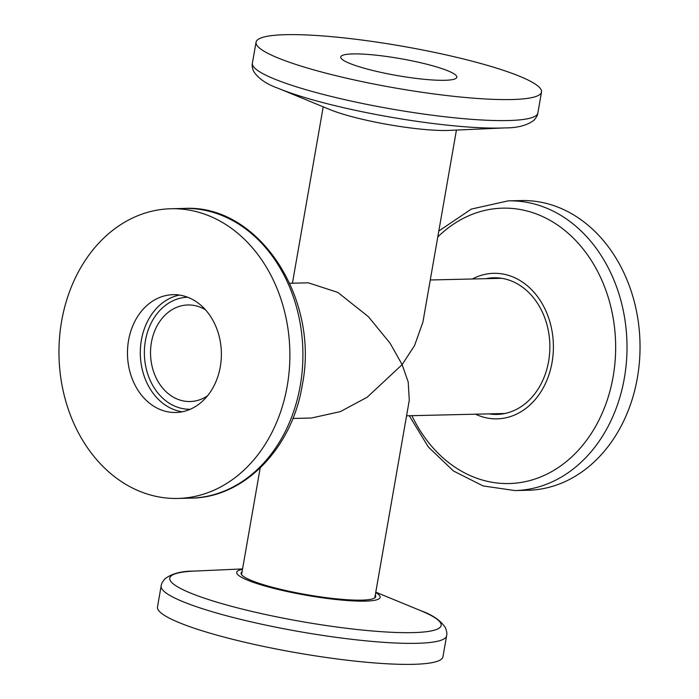 <?xml version="1.0" encoding="UTF-8"?>
<svg xmlns="http://www.w3.org/2000/svg" width="699" height="699" viewBox="0 0 699 699"><rect width="100%" height="100%" fill="white"/><g stroke="black" fill="none" stroke-linecap="round" stroke-linejoin="round"><path stroke-width="1.05" d="M61.626 321.156A144.894 115.44 -91.3 0 0 177.808 498.439A144.894 115.44 -91.3 0 0 287.219 386.023A144.894 115.44 -91.3 0 0 171.045 208.739A144.894 115.44 -91.3 0 0 61.626 321.156M220.299 366.774A58.926 46.947 -91.3 0 0 173.046 294.681A58.926 46.947 -91.3 0 0 128.555 340.396A58.926 46.947 -91.3 0 0 175.798 412.497A58.926 46.947 -91.3 0 0 220.299 366.774M375.713 592.569A72.792 10.642 -170.1 0 1 350.828 600.782A72.792 10.642 -170.1 0 1 264.449 585.858A72.792 10.642 -170.1 0 1 242.501 569.327M212.679 633.941A144.894 21.188 -170.1 0 1 157.485 606.985L161.146 585.972A144.894 21.188 -170.1 0 0 216.34 612.927A144.894 21.188 -170.1 0 0 365.035 640.747A144.894 21.188 -170.1 0 0 446.617 635.793L442.948 656.807A144.894 21.188 -170.1 0 1 361.374 661.761A144.894 21.188 -170.1 0 1 212.679 633.941M375.284 595.024A68.336 9.996 -170.1 0 1 375.747 596.579A68.336 9.996 -170.1 0 1 337.276 598.921A68.336 9.996 -170.1 0 1 267.14 585.797A68.336 9.996 -170.1 0 1 241.103 573.084A68.336 9.996 -170.1 0 1 242.072 571.773M505.246 413.432A67.62 53.875 88.7 0 1 502.808 413.555L406.565 415.8M374.786 597.89L409.291 400.186L408.199 382.003L402.135 364.633L367.176 397.233L340.361 411.606L311.439 418.019L292.872 418.456M456.43 130.075L422.921 322.064L414.559 345.559L402.135 364.633L390.068 343.2L368.347 316.647L337.792 292.383L308.285 282.824L289.718 283.261M504.792 127.908A137.729 20.14 9.9 0 1 310.321 99.153A137.729 20.14 9.9 0 1 278.455 88.406L329.753 109.516A72.792 10.642 9.9 0 0 346.59 115.195A72.792 10.642 9.9 0 0 449.37 130.39L504.792 127.908C517.365 127.987 527.072 125.444 533.896 120.289C536.351 117.598 537.671 115.178 537.854 113.028L541.515 92.015A144.894 21.188 9.9 0 0 486.321 65.059A144.894 21.188 9.9 0 0 337.626 37.239A144.894 21.188 9.9 0 0 256.052 42.193A144.894 21.188 9.9 0 0 311.247 69.149A144.894 21.188 9.9 0 0 459.942 96.969A144.894 21.188 9.9 0 0 541.515 92.015M434.385 66.274A58.926 8.615 9.9 0 0 373.913 54.959A58.926 8.615 9.9 0 0 340.745 56.969A58.926 8.615 9.9 0 0 363.192 67.934A58.926 8.615 9.9 0 0 423.655 79.249A58.926 8.615 9.9 0 0 456.831 77.231A58.926 8.615 9.9 0 0 434.385 66.274M205.489 309.823A48.301 38.48 -91.3 0 0 187.882 304.965A48.301 38.48 -91.3 0 0 151.412 342.44A48.301 38.48 -91.3 0 0 190.145 401.532A48.301 38.48 -91.3 0 0 207.489 395.852M472.341 278.997A72.792 58 88.7 0 1 532.254 290.391A72.792 58 88.7 0 1 552.061 362.388A72.792 58 88.7 0 1 475.503 414.192M637.374 377.844A144.894 115.44 88.7 0 1 527.955 490.261L514.927 490.567A144.894 115.44 88.7 0 0 624.347 378.15A144.894 115.44 88.7 0 0 508.164 200.866L521.192 200.561A144.894 115.44 88.7 0 1 637.374 377.844M491.746 278.543A68.336 54.452 88.7 0 1 496.718 277.8M485.91 278.683A68.336 54.452 88.7 0 1 493.8 277.774A68.336 54.452 88.7 0 1 548.601 361.392A68.336 54.452 88.7 0 1 496.989 414.411A68.336 54.452 88.7 0 1 489.073 413.878M499.907 414.245A68.336 54.452 88.7 0 1 494.909 413.738M430.269 279.976L499.654 278.359A67.62 53.875 88.7 0 1 502.092 278.368M184.073 208.433C258.613 203.907 320.02 298.359 302.248 385.219C292.208 448.164 244.222 497.88 190.836 498.134A144.894 115.44 -91.3 0 0 300.247 385.717A144.894 115.44 -91.3 0 0 184.073 208.433L171.045 208.739M179.477 295.083A58.926 46.947 -91.3 0 0 141.39 340.098A58.926 46.947 -91.3 0 0 182.203 411.79M187.655 297.241A56.025 44.64 -91.3 0 0 145.401 340.71A56.025 44.64 -91.3 0 0 190.268 409.256M375.782 592.175L420.545 610.594A137.729 20.14 -170.1 0 1 396.464 632.481A137.729 20.14 -170.1 0 1 222.256 603.735A137.729 20.14 -170.1 0 1 194.208 571.092C181.635 571.013 171.928 573.556 165.104 578.711C162.649 581.402 161.329 583.822 161.146 585.972M278.455 88.406C266.59 84.221 258.324 78.541 253.65 71.377C252.252 68.013 251.832 65.287 252.383 63.207A144.894 21.188 9.9 0 0 307.577 90.162A144.894 21.188 9.9 0 0 456.272 117.982A144.894 21.188 9.9 0 0 537.854 113.028M437.775 236.97A137.729 109.734 88.7 0 1 564.032 229.814A137.729 109.734 88.7 0 1 613.128 376.682A137.729 109.734 88.7 0 1 523.796 481.961A137.729 109.734 88.7 0 1 411.912 415.678M190.836 498.134L177.808 498.439M242.57 568.925L194.208 571.092M241.566 574.639L260.185 467.981M409.282 415.739L428.33 446.993L453.502 471.004L483.088 485.936L514.927 490.567M438.815 231.019L471.353 209.08L508.164 200.866M252.383 63.207L256.052 42.193M323.218 106.825L292.435 283.2M420.545 610.594C432.41 614.779 440.676 620.459 445.35 627.623C446.748 630.987 447.168 633.713 446.617 635.793"/></g></svg>

